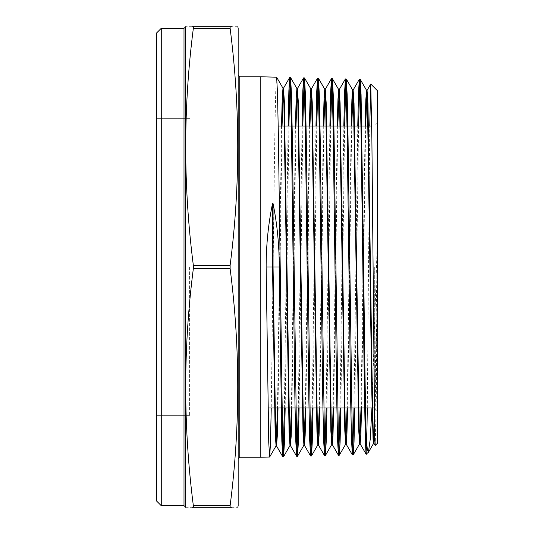 <?xml version="1.0" encoding="UTF-8"?>
<svg xmlns="http://www.w3.org/2000/svg" width="534" height="534" viewBox="0 0 534 534"><rect width="100%" height="100%" fill="white"/><g stroke="black" fill="none" stroke-linecap="round" stroke-linejoin="round"><path stroke-width="0.4" stroke-dasharray="2.67 2" d="M377.538 90.827L377.538 443.173M374.334 267L374.334 407.976L374.334 267M189.597 267L189.597 415.666L189.597 267M156.462 33.108L156.462 500.892M161.268 505.698L161.268 28.302M238.164 28.302L238.164 505.698M193.335 265.325C183.182 186.339 183.182 107.361 193.335 28.375L193.335 26.7L230.127 26.7L230.127 28.375C240.28 107.361 240.28 186.339 230.127 265.325L193.335 265.325L193.335 268.675L230.127 268.675C240.28 347.661 240.28 426.639 230.127 505.625L230.127 507.3L193.335 507.3L193.335 505.625C183.182 426.639 183.182 347.661 193.335 268.675M185.638 507.3L191.953 507.3M231.509 507.3L237.824 507.3M230.127 265.325L230.127 268.675M260.799 457.238L260.799 76.763M375.235 445.476L376.29 398.064L377.371 238.591L371.944 407.976M367.292 407.976L369.762 126.024M288.894 126.024L285.176 407.976M282.74 456.677L283.147 453.526M284.368 407.976L288.086 126.024M276.585 77.17L275.718 91.601L274.843 132.792L271.245 407.976M358.574 126.024L354.803 407.976M352.4 454.888L352.8 451.764M354.002 407.976L357.767 126.024M344.637 126.024L340.879 407.976M338.469 455.242L338.87 452.118M340.071 407.976L343.829 126.024M330.7 126.024L326.955 407.976M324.538 455.602L324.939 452.472M326.147 407.976L329.892 126.024M316.762 126.024L313.024 407.976M310.608 455.963L311.008 452.819M312.223 407.976L315.954 126.024M302.831 126.024L299.1 407.976M296.67 456.316L297.078 453.172M298.292 407.976L302.024 126.024M360.17 79.312L359.769 82.41M346.239 78.952L345.838 82.056M332.308 78.598L331.908 81.709M318.377 78.238L317.977 81.355M304.447 77.884L304.046 81.001M290.516 77.523L290.116 80.654M366.277 454.434L366.738 444.221M238.164 267L238.164 458.839L238.164 267M193.335 28.375L230.127 28.375M230.127 505.625L193.335 505.625M237.824 26.7L231.509 26.7M191.953 26.7L185.638 26.7M377.538 267L377.538 411.18L377.538 267M377.358 282.199L374.741 435.25M365.663 126.024L361.571 407.976M351.726 126.024L347.641 407.976M337.788 126.024L333.717 407.976M323.851 126.024L319.793 407.976M309.914 126.024L305.869 407.976M295.983 126.024L291.944 407.976M282.045 126.024L278.02 407.976M377.371 238.591L374.541 425.271M365.129 126.024L361.031 407.976M351.192 126.024L347.107 407.976M337.254 126.024L333.183 407.976M323.317 126.024L319.259 407.976M309.38 126.024L305.335 407.976M295.442 126.024L291.404 407.976M281.505 126.024L277.48 407.976M156.462 267L156.462 415.666L156.462 267M239.766 457.238L239.766 76.763M185.565 506.966L185.565 27.034M184.003 28.302L184.003 505.698M371.731 126.024L374.334 126.024L377.538 122.82M361.772 126.024L360.964 126.024M347.841 126.024L347.033 126.024M333.917 126.024L333.109 126.024M319.993 126.024L319.185 126.024M306.062 126.024L305.254 126.024M292.138 126.024L291.33 126.024M278.214 126.024L189.597 126.024M189.597 118.334L156.462 118.334L189.597 118.334M189.597 415.666L156.462 415.666L189.597 415.666M377.538 411.18L374.287 407.976M365.536 407.976L364.729 407.976M351.606 407.976L350.798 407.976M337.668 407.976L336.861 407.976M323.731 407.976L322.923 407.976M309.793 407.976L308.986 407.976M295.863 407.976L295.055 407.976M281.925 407.976L281.118 407.976M267.988 407.976L189.597 407.976"/><path stroke-width="0.8" d="M161.268 505.698L156.462 500.892L156.462 33.108L161.268 28.302L161.268 505.698L184.003 505.698L184.003 28.302L185.565 27.034L185.638 507.3M191.953 507.3L193.335 507.3C183.182 507.3 183.182 507.3 193.335 507.3L193.335 505.625L230.127 505.625C240.28 426.639 240.28 347.661 230.127 268.675L230.127 265.325C240.28 186.339 240.28 107.361 230.127 28.375L193.335 28.375L193.335 26.7L230.127 26.7C240.28 26.7 240.28 26.7 230.127 26.7L230.127 28.375M230.127 268.675L193.335 268.675C183.182 347.661 183.182 426.639 193.335 505.625M193.335 268.675L193.335 265.325L230.127 265.325M237.824 507.3L238.164 505.698L238.164 28.302L237.824 26.7M231.509 507.3L230.127 507.3C240.28 507.3 240.28 507.3 230.127 507.3L230.127 505.625M285.176 407.976L284.382 443.374L283.594 456.617L282.68 442.245L278.347 134.047L277.486 92.716L276.632 77.203L260.799 76.763L260.799 457.238L239.766 457.238L238.164 458.839M377.538 443.173L377.538 90.827L370.756 84.045L371.871 138.052L374.648 431.112L375.208 445.463L377.538 443.173M369.762 126.024L370.756 84.045M271.245 407.976L270.458 443.634L269.663 456.971L268.749 442.573L266.139 267C266.152 245.219 268.288 224.073 272.527 203.567L273.061 203.608C277.179 224.14 279.242 245.266 279.262 267L281.839 441.131L282.7 456.637L283.554 456.657M283.147 453.526L284.368 407.976M366.177 437.233C365.329 407.629 364.495 338.569 363.654 267L361.077 94.718L360.216 79.352L359.362 79.292L360.23 93.577L361.104 134.234L362.846 267C363.954 362.352 365.062 449.655 366.177 454.094L366.177 437.233L367.292 449.047L368.413 452.298L366.177 454.094M354.803 407.976L354.029 442.065L353.248 454.828L352.333 440.563L348.001 135.436L347.147 94.411L346.286 78.992L345.431 78.932L346.299 93.25L347.173 134.027L350.631 398.364L351.492 439.362L352.353 454.848L353.208 454.868M352.8 451.764L354.002 407.976M340.879 407.976L340.098 442.332L339.317 455.182L338.402 440.884L334.07 135.182L333.216 94.077L332.355 78.638L331.501 78.578L332.375 92.936L333.243 133.82L336.7 398.631L337.561 439.716L338.423 455.208L339.277 455.222M338.87 452.118L340.071 407.976M326.955 407.976L326.174 442.593L325.386 455.542L324.472 441.258L320.14 134.842L319.279 93.71L318.424 78.278L317.57 78.218L318.444 92.616L319.312 133.54L322.77 399.038L323.631 440.143L324.492 455.562L325.346 455.582M324.939 452.472L326.147 407.976M313.024 407.976L312.243 442.846L311.456 455.902L310.541 441.545L306.209 134.668L305.348 93.397L304.493 77.924L303.639 77.864L304.507 92.262L305.381 133.2L308.839 399.332L309.7 440.477L310.561 455.923L311.415 455.936M311.008 452.819L312.223 407.976M299.1 407.976L298.312 443.113L297.525 456.256L296.61 441.918L292.278 134.394L291.417 93.076L290.563 77.564L289.708 77.503L290.576 91.921L291.451 132.979L294.908 399.499L295.769 440.777L296.63 456.276L297.485 456.296M297.078 453.172L298.292 407.976M359.769 82.41L358.574 126.024M357.767 126.024L358.541 92.048L359.362 79.292M345.838 82.056L344.637 126.024M343.829 126.024L344.61 91.788L345.431 78.932M331.908 81.709L330.7 126.024M329.892 126.024L330.673 91.528L331.501 78.578M317.977 81.355L316.762 126.024M315.954 126.024L316.742 91.267L317.57 78.218M304.046 81.001L302.831 126.024M302.024 126.024L302.805 91L303.639 77.864M290.116 80.654L288.894 126.024M288.086 126.024L288.874 90.747L289.708 77.503M371.944 407.976L370.222 439.349L368.413 452.298M366.738 444.221L367.292 407.976M230.127 507.3L193.335 507.3M231.509 26.7L230.127 26.7M193.335 28.375C183.182 107.361 183.182 186.339 193.335 265.325M193.335 26.7C183.182 26.7 183.182 26.7 193.335 26.7L191.953 26.7M279.262 267L266.139 267M374.741 435.25L374.014 443.4L373.153 428.695L372.285 389.707L367.959 103.643L367.052 90.42L365.663 126.024M361.571 407.976L360.851 434.603L360.13 443.801L359.222 429.029L354.029 103.309L353.121 90.066L351.726 126.024M347.641 407.976L346.92 434.863L346.199 444.154L345.291 429.356L340.098 102.982L339.19 89.705L337.788 126.024M333.717 407.976L332.996 435.13L332.268 444.515L331.36 429.69L326.167 102.648L325.259 89.352L323.851 126.024M319.793 407.976L319.065 435.39L318.337 444.869L317.43 430.017L312.236 102.321L311.329 88.991L309.914 126.024M305.869 407.976L305.141 435.657L304.407 445.229L303.492 430.351L298.306 101.987L297.398 88.637L295.983 126.024M291.944 407.976L291.21 435.918L290.476 445.583L289.562 430.678L284.375 101.66L283.467 88.277L282.045 126.024M278.02 407.976L277.279 436.185L276.545 445.943L275.637 431.205L273.061 267L273.061 203.608M374.541 425.271L373.573 443.4L373.092 440.096L371.798 392.43L367.472 105.138L366.558 90.38L365.843 99.531L365.129 126.024M361.031 407.976L359.642 443.754L358.728 430.524L353.541 104.804L352.627 90.026L351.913 99.264L351.192 126.024M347.107 407.976L345.712 444.114L344.797 430.851L339.611 104.477L338.696 89.665L337.975 99.004L337.254 126.024M333.183 407.976L331.781 444.468L330.866 431.185L325.68 104.143L324.765 89.312L324.045 98.737L323.317 126.024M319.259 407.976L317.85 444.829L316.936 431.512L311.749 103.816L310.835 88.951L310.107 98.476L309.38 126.024M305.335 407.976L303.919 445.189L303.005 431.839L297.818 103.483L296.904 88.591L296.176 98.209L295.442 126.024M291.404 407.976L289.989 445.543L289.074 432.173L283.888 103.155L282.973 88.237L282.239 97.949L281.505 126.024M277.48 407.976L276.058 445.903L275.137 432.326L272.527 267L272.527 203.567M260.799 76.763L239.766 76.763L239.766 457.238M371.731 126.024L361.772 126.024M360.964 126.024L347.841 126.024M347.033 126.024L333.917 126.024M333.109 126.024L319.993 126.024M319.185 126.024L306.062 126.024M305.254 126.024L292.138 126.024M291.33 126.024L278.214 126.024M239.766 76.763L238.164 75.16M269.617 457.011L260.799 457.238M185.565 27.034L185.638 26.7M161.268 28.302L184.003 28.302M185.565 506.966L184.003 505.698M374.287 407.976L365.536 407.976M364.729 407.976L351.606 407.976M350.798 407.976L337.668 407.976M336.861 407.976L323.731 407.976M322.923 407.976L309.793 407.976M308.986 407.976L295.863 407.976M295.055 407.976L281.925 407.976M281.118 407.976L267.988 407.976M374.014 443.4L375.208 445.463M367.052 90.42L370.723 84.058M360.083 443.754L366.244 454.427M353.121 90.066L359.315 79.332M346.152 444.114L352.353 454.848M339.19 89.705L345.385 78.972M332.221 444.468L338.423 455.208M325.259 89.352L331.454 78.618M318.291 444.829L324.492 455.562M311.329 88.991L317.523 78.258M304.36 445.189L310.561 455.923M297.398 88.637L303.592 77.904M290.429 445.543L296.63 456.276M283.467 88.277L289.662 77.543M276.499 445.903L282.7 456.637M374.06 443.44L373.526 443.44M367.098 90.38L366.558 90.38M360.13 443.801L359.596 443.801M353.168 90.026L352.627 90.026M346.199 444.154L345.665 444.154M339.237 89.665L338.696 89.665M332.268 444.515L331.734 444.515M325.306 89.312L324.765 89.312M318.337 444.869L317.803 444.869M311.375 88.951L310.835 88.951M304.407 445.229L303.873 445.229M297.445 88.591L296.904 88.591M290.476 445.583L289.942 445.583M283.514 88.237L282.973 88.237M276.545 445.943L276.011 445.943M373.573 443.4L368.52 452.151M366.611 90.42L360.216 79.352M359.642 443.754L353.248 454.828M352.68 90.066L346.286 78.992M345.712 444.114L339.317 455.182M338.75 89.705L332.355 78.638M331.781 444.468L325.386 455.542M324.819 89.352L318.424 78.278M317.85 444.829L311.456 455.902M310.881 88.991L304.493 77.924M303.919 445.189L297.525 456.256M296.951 88.637L290.563 77.564M289.989 445.543L283.594 456.617M283.02 88.277L276.632 77.203M276.058 445.903L269.663 456.971"/></g></svg>
